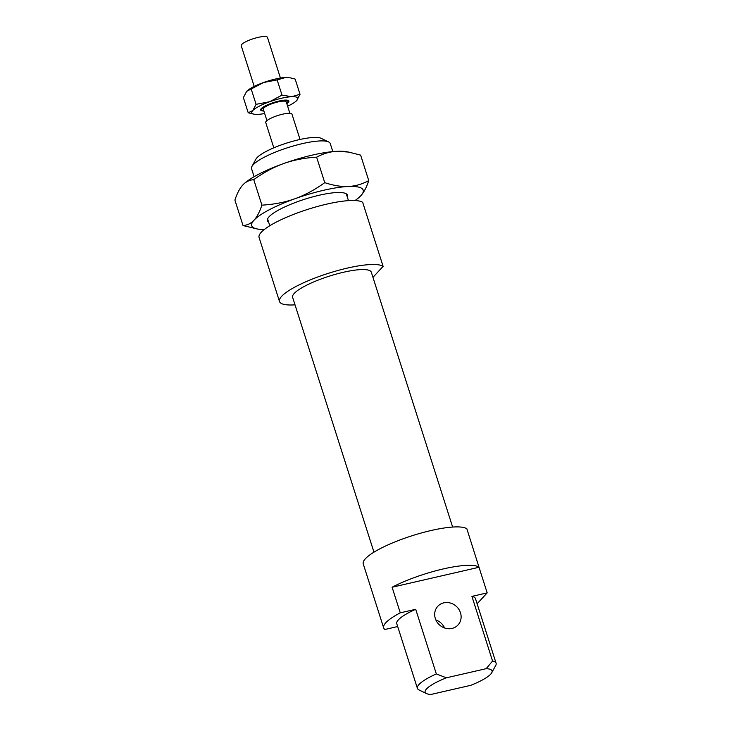 <?xml version="1.0" encoding="UTF-8"?>
<svg xmlns="http://www.w3.org/2000/svg" width="731" height="731" viewBox="0 0 731 731"><rect width="100%" height="100%" fill="white"/><g stroke="black" fill="none" stroke-linecap="round" stroke-linejoin="round"><path stroke-width="1.1" d="M263.727 110.582A13.77 2.997 -17.7 0 1 261.652 109.723A13.77 2.997 -17.7 0 1 274.034 102.623A13.77 2.997 -17.7 0 1 287.877 101.353A13.77 2.997 -17.7 0 1 286.68 103.254M254.214 86.422L241.221 45.715A13.77 2.997 -17.7 0 1 253.611 38.624A13.77 2.997 -17.7 0 1 267.455 37.345L280.439 78.053M266.934 120.615L263.288 109.193A12.043 2.622 -17.7 0 1 274.125 102.989A12.043 2.622 -17.7 0 1 286.241 101.874L289.878 113.296M273.814 147.836L265.737 122.525A13.77 2.997 -17.7 0 1 278.118 115.425A13.77 2.997 -17.7 0 1 291.961 114.155L300.039 139.466M268.597 222.069A41.987 9.128 -17.7 0 1 267.829 218.45A41.987 9.128 -17.7 0 1 269.099 216.741A41.987 9.128 -17.7 0 1 307.504 198.366A41.987 9.128 -17.7 0 1 345.818 193.56A41.987 9.128 -17.7 0 1 347.289 196.95M242.783 185.007L243.277 184.486A58.507 12.719 -17.7 0 1 243.295 184.468A58.507 12.719 -17.7 0 1 283.646 163.561A58.507 12.719 -17.7 0 1 312.548 155.054A58.507 12.719 -17.7 0 1 337.073 151.29C330.092 151.619 323.276 153.583 316.624 157.174C304.626 157.869 293.624 159.998 283.646 163.561C273.668 167.134 263.708 172.507 253.767 179.662C249.445 179.99 245.78 181.772 242.783 185.007C239.786 188.26 237.164 193.286 234.898 200.075L243.03 225.559C247.361 225.23 251.016 223.448 254.013 220.214C257.01 216.961 259.633 211.935 261.899 205.146C273.906 204.452 284.898 202.323 294.876 198.759C304.854 195.186 314.814 189.813 324.756 182.659C333.473 185.537 341.322 186.807 348.303 186.487A58.507 12.719 162.3 0 0 323.778 190.252A58.507 12.719 162.3 0 0 294.876 198.759A58.507 12.719 162.3 0 0 254.013 220.214A58.507 12.719 162.3 0 0 257.513 229.022A58.507 12.719 162.3 0 0 264.375 229.461M368.753 180.603C366.496 187.392 363.864 192.417 360.876 195.67A58.507 12.719 162.3 0 0 348.303 186.487C355.293 186.158 362.11 184.194 368.753 180.603L360.621 155.118L348.66 152.085L337.073 151.29A58.507 12.719 -17.7 0 1 346.138 151.655L348.66 152.085M360.876 195.67L360.356 196.21A58.507 12.719 162.3 0 0 360.876 195.67M355.019 200.532A58.507 12.719 162.3 0 0 360.356 196.21M257.513 229.022L243.03 225.559M261.899 205.146L253.767 179.662M324.756 182.659L316.624 157.174M254.205 114.219L248.211 112.775L252.789 110.555A24.086 5.236 162.3 0 0 252.323 113.533A24.086 5.236 162.3 0 0 254.205 114.219A24.086 5.236 162.3 0 0 257.869 114.374A24.086 5.236 162.3 0 0 264.668 113.515M291.651 96.702L300.03 94.299L296.731 100.512A24.086 5.236 162.3 0 0 297.197 97.534A24.086 5.236 162.3 0 0 291.651 96.702A24.086 5.236 162.3 0 0 269.684 101.719A24.086 5.236 162.3 0 0 252.789 110.555L256.088 104.341L269.684 101.719L282.002 95.103L291.651 96.702M285.529 77.495A24.086 5.236 -17.7 0 1 289.193 77.65L285.529 77.495L277.15 79.898L263.553 82.521A24.086 5.236 -17.7 0 1 285.529 77.495M300.03 94.299L295.178 79.094L290.198 77.824M246.667 91.357L246.85 91.165A24.086 5.236 -17.7 0 1 246.85 91.165A24.086 5.236 -17.7 0 1 263.553 82.521L246.667 91.357L243.368 97.57L248.211 112.775M286.808 103.656A14.803 3.216 162.3 0 0 288.544 100.622A14.803 3.216 162.3 0 0 288.288 100.467A14.803 3.216 162.3 0 0 273.787 102.468A14.803 3.216 162.3 0 0 260.803 109.239A14.803 3.216 162.3 0 0 260.976 110.454A14.803 3.216 162.3 0 0 263.854 110.975M287.621 106.196A24.086 5.236 162.3 0 0 296.548 100.704A24.086 5.236 162.3 0 0 296.731 100.512L296.558 100.695M256.088 104.341L251.236 89.145M282.002 95.103L277.15 79.898M295.022 304.845A55.063 11.97 -17.7 0 1 279.498 301.483L259.076 237.484A55.063 11.97 -17.7 0 1 261.241 232.294A55.063 11.97 -17.7 0 1 313.179 207.705A55.063 11.97 -17.7 0 1 362.686 202.359L383.108 266.358L372.947 277.36M279.498 301.483A55.063 11.97 -17.7 0 1 281.673 296.293A55.063 11.97 -17.7 0 1 333.61 271.713A55.063 11.97 -17.7 0 1 383.108 266.358M373.952 552.161L292.61 297.298A41.301 8.982 -17.7 0 1 294.237 293.405A41.301 8.982 -17.7 0 1 336.434 274.043A41.301 8.982 -17.7 0 1 371.302 272.188L452.635 527.051M435.329 618.527A13.77 12.546 42.7 0 0 445.371 628.231A13.77 12.546 42.7 0 0 458.008 624.978A13.77 12.546 42.7 0 0 460.475 612.752A13.77 12.546 42.7 0 0 450.433 603.048A13.77 12.546 42.7 0 0 437.787 606.291A13.77 12.546 42.7 0 0 435.329 618.527M477.124 603.769L487.184 592.878L471.924 596.377L492.557 661.025L486.17 668.673A35.106 7.63 -17.7 0 1 491.716 672.776A35.106 7.63 -17.7 0 1 490.656 674.201A35.106 7.63 -17.7 0 1 470.791 685.312L431.016 694.45A35.106 7.63 -17.7 0 1 426.511 693.582A35.106 7.63 -17.7 0 1 426.538 688.922A35.106 7.63 -17.7 0 1 446.394 677.811L436.334 673.936A41.301 8.982 162.3 0 0 419.046 684.463A41.301 8.982 162.3 0 0 417.41 688.355L396.787 623.717A41.301 8.982 -17.7 0 1 398.413 619.815A41.301 8.982 -17.7 0 1 415.701 609.288L400.268 612.834L392.099 587.24L479.015 567.274L466.853 528.769A55.063 11.97 -17.7 0 0 417.355 534.123A55.063 11.97 -17.7 0 0 365.418 558.703A55.063 11.97 -17.7 0 0 363.243 563.893L383.665 627.902A55.063 11.97 -17.7 0 1 385.84 622.702A55.063 11.97 -17.7 0 1 400.268 612.834M417.41 688.355A41.301 8.982 162.3 0 0 419.009 689.945L426.511 693.582M397.682 626.54L384.89 629.482A55.063 11.97 -17.7 0 1 383.665 627.902M254.123 176.71L251.555 168.651A41.301 8.982 -17.7 0 1 251.939 166.43A41.301 8.982 -17.7 0 1 253.182 164.758A41.301 8.982 -17.7 0 1 290.956 146.675A41.301 8.982 -17.7 0 1 328.648 141.951A41.301 8.982 -17.7 0 1 330.238 143.541L332.815 151.6M328.648 141.951L321.147 138.314A35.106 7.63 162.3 0 0 289.11 142.326A35.106 7.63 162.3 0 0 257.001 157.704A35.106 7.63 162.3 0 0 255.941 159.12L251.939 166.43M486.17 668.673L446.394 677.811M487.184 592.878L479.015 567.274M436.334 673.936L415.701 609.288M491.716 672.776L495.719 665.466A41.301 8.982 162.3 0 0 496.102 663.245A41.301 8.982 162.3 0 0 492.557 661.025M392.099 587.24A55.063 11.97 -17.7 0 1 479.107 567.174M435.868 619.943A13.77 12.546 -137.3 0 1 444.558 627.975M471.924 596.377A41.301 8.982 -17.7 0 1 475.47 598.598L496.102 663.245M261.652 109.723L261.287 108.599M287.877 101.353L287.521 100.229M269.776 225.751L267.601 218.925M348.468 200.641L346.284 193.816"/></g></svg>
